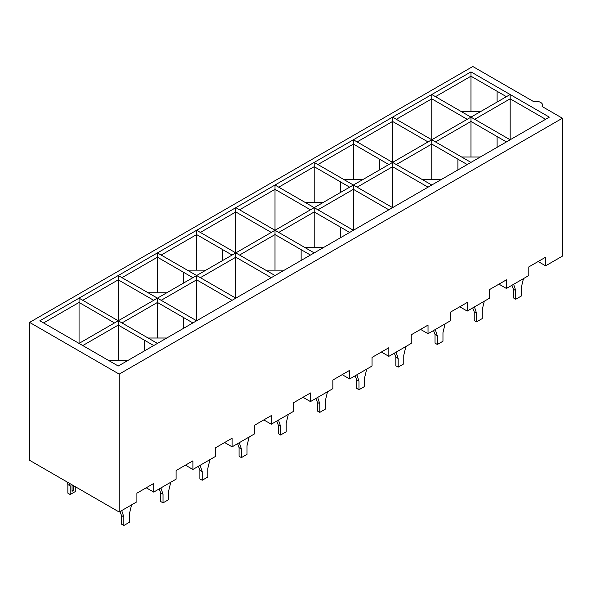 <?xml version="1.0" encoding="UTF-8"?>
<svg xmlns="http://www.w3.org/2000/svg" width="592" height="592" viewBox="0 0 592 592"><rect width="100%" height="100%" fill="white"/><g stroke="black" fill="none" stroke-linecap="round" stroke-linejoin="round"><path stroke-width="0.89" d="M153.705 345.558L118.245 325.089L82.784 345.558M118.245 360.646L118.245 279.838L82.784 300.307M192.896 322.936L157.435 302.46L121.974 322.936M157.435 338.017L157.435 298.153L118.245 275.524L470.958 71.891L549.339 117.142L118.245 366.034L39.864 320.783L118.245 275.524L118.245 279.838L153.705 300.307M192.896 277.685L157.435 257.209L121.974 277.685M157.435 292.766L157.435 252.902L196.625 275.524L118.245 320.783L79.054 298.153L79.054 302.46L43.593 322.936M232.086 255.056L196.625 234.587L161.165 255.056M196.625 270.137L196.625 230.273L235.816 252.902L235.816 211.958L200.355 232.427M310.46 255.056L275.006 234.587L239.545 255.056M275.006 270.137L275.006 189.329L239.545 209.805M349.65 232.427L314.197 211.958L278.736 232.427M314.197 247.515L314.197 207.651L275.006 185.022L275.006 189.329L310.46 209.805M29.6 322.396L119.177 374.114L119.177 512.028L29.6 460.31L29.6 322.396L472.823 66.504L533.57 101.572A6.601 3.811 180 0 1 542.575 105.124A6.601 3.811 180 0 1 542.117 106.516L562.4 118.222L562.4 256.136L545.602 265.83L538.143 261.523M119.177 512.028L136.907 501.794L136.907 493.173L153.705 483.472L153.705 492.093L176.098 479.165L176.098 470.544L192.896 460.85L192.896 469.471L215.288 456.543L215.288 447.922L232.086 438.221L232.086 446.842L254.479 433.914L254.479 425.293L271.269 415.599L271.269 424.22L293.669 411.285L293.669 402.664L310.46 392.97L310.46 401.591L332.859 388.663L332.859 380.042L349.65 370.34L349.65 378.961L372.05 366.034L372.05 357.413L388.84 347.719L388.84 356.34L411.24 343.412L411.24 334.791L428.031 325.089L428.031 333.71L450.431 320.783L450.431 312.162L467.221 302.468L467.221 311.081L489.621 298.153L489.621 289.532L506.412 279.838L506.412 288.459L528.811 275.532L528.811 266.911L545.602 257.209L545.602 265.83M153.705 492.093L146.239 487.786M506.412 288.459L498.952 284.145M467.221 311.081L459.762 306.774M428.031 333.71L420.572 329.404M388.84 356.34L381.381 352.025M349.65 378.961L342.191 374.655M310.46 401.591L303 397.276M271.269 424.22L263.81 419.906M232.086 446.842L224.62 442.535M192.896 469.471L185.429 465.157M119.177 374.114L562.4 118.222M157.435 343.404L118.245 320.783L79.054 343.404L79.054 302.46L114.515 322.936M314.197 202.264L314.197 166.707L278.736 187.176M353.387 179.635L353.387 144.078L317.926 164.554M470.958 157.006L470.958 117.142L510.149 139.771L510.149 94.52L392.577 162.393L392.577 121.456L357.117 141.925M470.958 162.393L431.768 139.771L431.768 98.827L396.307 119.295M470.958 111.755L470.958 76.198L435.497 96.674M506.412 96.674L470.958 76.198L470.958 71.891M470.958 117.142L431.768 94.52L431.768 98.827L467.221 119.295M545.602 119.295L510.149 98.827L474.688 119.295M431.768 179.635L431.768 139.771L392.577 117.142L392.577 121.456L428.031 141.925M431.768 185.022L353.387 139.771L353.387 144.078L388.84 164.554M353.387 185.022L314.197 207.651L353.387 230.273L353.387 185.022L392.577 207.651L392.577 162.393L353.387 185.022L314.197 162.393L314.197 166.707L349.65 187.176M314.197 207.651L275.006 230.273L235.816 207.651L235.816 211.958L271.269 232.427M314.197 252.902L275.006 230.273L196.625 275.524L235.816 298.153L235.816 257.209L200.355 277.685M506.412 141.925L470.958 121.456L435.497 141.925M467.221 164.554L431.768 144.078L396.307 164.554M428.031 187.176L392.577 166.707L357.117 187.176M388.84 209.805L353.387 189.329L317.926 209.805M275.006 275.524L235.816 252.902L235.816 257.209L271.269 277.685M157.435 298.153L196.625 320.783L196.625 279.838L161.165 300.307M232.086 300.307L196.625 279.838L196.625 275.524M461.627 111.755L480.29 111.755M497.08 102.061L497.08 91.286M461.627 157.006L480.29 157.006M497.08 147.312L497.08 136.537M422.436 179.635L441.099 179.635M457.89 169.941L457.89 159.167M344.056 179.635L362.718 179.635M379.509 169.941L379.509 159.167M340.319 192.563L340.319 181.788M304.865 202.264L323.528 202.264M304.865 247.515L323.528 247.515M340.319 227.039L340.319 237.814M265.675 270.137L284.338 270.137M301.136 249.669L301.136 260.443M222.755 249.669L222.755 260.443M205.957 270.137L187.294 270.137M183.564 272.298L183.564 283.072M148.104 292.766L166.766 292.766M148.104 338.017L166.766 338.017M183.564 317.549L183.564 328.323M108.913 360.646L127.576 360.646M144.374 340.171L144.374 350.945M523.461 278.617L521.345 287.379L521.345 296L515.743 299.234L513.412 297.887L513.412 289.266L511.91 285.285M513.627 284.293L515.743 290.613L515.743 299.234M513.412 289.266L515.743 290.613M484.271 301.239L482.154 310.008L482.154 318.629L476.553 321.863L474.222 320.516L474.222 311.895L472.719 307.914M474.436 306.922L476.553 313.242L476.553 321.863M474.222 311.895L476.553 313.242M445.08 323.868L442.964 332.637L442.964 341.251L437.362 344.485L435.031 343.138L435.031 334.517L433.529 330.536M435.246 329.552L437.362 335.864L437.362 344.485M435.031 334.517L437.362 335.864M405.897 346.49L403.774 355.259L403.774 363.88L398.172 367.114L395.841 365.767L395.841 357.146L394.339 353.165M396.055 352.173L398.172 358.493L398.172 367.114M395.841 357.146L398.172 358.493M366.707 369.119L364.583 377.888L364.583 386.509L358.981 389.736L356.65 388.389L356.65 379.775L355.148 375.787M356.865 374.803L358.981 381.122L358.981 389.736M356.65 379.775L358.981 381.122M327.517 391.749L325.393 400.51L325.393 409.131L319.791 412.365L317.46 411.018L317.46 402.397L315.958 398.416M317.675 397.424L319.791 403.744L319.791 412.365M317.46 402.397L319.791 403.744M288.326 414.37L286.202 423.139L286.202 431.76L280.601 434.994L278.27 433.647L278.27 425.026L276.767 421.045M278.484 420.054L280.601 426.373L280.601 434.994M278.27 425.026L280.601 426.373M249.136 437L247.012 445.769L247.012 454.382L241.41 457.616L239.079 456.269L239.079 447.648L237.577 443.667M239.294 442.683L241.41 448.995L241.41 457.616M239.079 447.648L241.41 448.995M209.945 459.621L207.822 468.39L207.822 477.011L202.22 480.245L199.889 478.898L199.889 470.277L198.387 466.296M200.103 465.305L202.22 471.624L202.22 480.245M199.889 470.277L202.22 471.624M170.755 482.251L168.631 491.02L168.631 499.641L163.037 502.867L160.698 501.52L160.698 492.907L159.196 488.925M160.913 487.934L163.037 494.253L163.037 502.867M160.698 492.907L163.037 494.253M69.301 483.227L70.189 485.899L70.189 494.52L75.791 491.286L75.791 486.979M70.189 494.52L67.858 493.173L67.858 484.552L66.963 481.881M72.054 484.826L72.054 491.286L73.919 490.213L73.919 485.899M70.189 485.899L67.858 484.552M73.919 490.213L73.452 489.939L72.054 490.746M73.452 485.632L73.452 489.939M131.565 504.88L129.441 513.641L129.441 522.262L123.846 525.496L121.508 524.149L121.508 515.528L120.006 511.547M121.723 510.556L123.846 516.875L123.846 525.496M121.508 515.528L123.846 516.875M542.575 106.775L542.575 105.124"/></g></svg>
